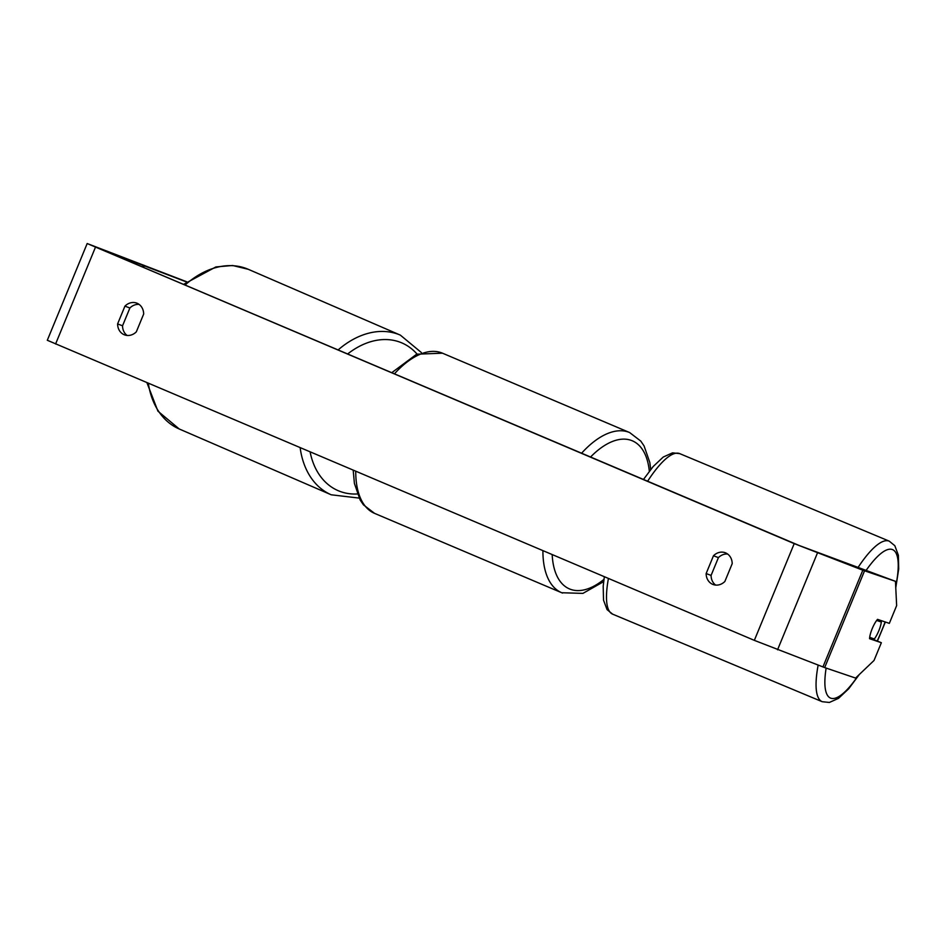 <?xml version="1.0" encoding="UTF-8"?>
<svg xmlns="http://www.w3.org/2000/svg" width="946" height="946" viewBox="0 0 946 946"><rect width="100%" height="100%" fill="white"/><g stroke="black" fill="none" stroke-linecap="round" stroke-linejoin="round"><path stroke-width="1.42" d="M869.611 637.994L881.353 642.712L869.563 638.704A13.078 3.453 112.7 0 1 872.236 628.593A13.078 3.453 112.7 0 0 869.693 637.368L874.364 638.964A13.078 3.453 112.7 0 0 878.787 630.816A13.078 3.453 112.7 0 0 881.341 622.03L876.67 620.446A13.078 3.453 112.7 0 0 872.236 628.593A13.078 3.453 112.7 0 1 877.533 619.358L889.335 623.367L896.642 605.606L895.448 581.329L799.157 545.487L100.394 249.117L186.445 281.932M727.628 554.025A13.078 11.293 -69.3 0 0 718.416 557.62L711.085 575.416A13.078 11.293 -69.3 0 0 715.649 585.077M127.107 335.452A13.078 11.293 110.7 0 1 122.542 325.791L129.886 307.994A13.078 11.293 110.7 0 1 139.086 304.399M124.943 306.126A13.078 11.293 110.7 0 1 136.744 303.122A13.078 11.293 110.7 0 1 137.111 303.276A13.078 11.293 110.7 0 1 143.662 314.06L136.319 331.857A13.078 11.293 110.7 0 1 124.517 334.86A13.078 11.293 110.7 0 1 117.6 323.922L124.943 306.126L129.886 307.994M725.641 552.902A13.078 11.293 -69.3 0 0 725.286 552.748A13.078 11.293 -69.3 0 0 713.473 555.751L706.142 573.548A13.078 11.293 -69.3 0 0 713.048 584.486A13.078 11.293 -69.3 0 0 724.861 581.483L732.192 563.686A13.078 11.293 -69.3 0 0 725.641 552.902M718.416 557.62L713.473 555.751M881.353 642.712L874.033 660.462L855.574 678.069L824.676 667.58L754.34 640.359L47.3 340.276L87.174 243.536L186.681 281.754M895.448 581.329L862.811 570.202L794.214 543.619L87.174 243.536M711.085 575.416L706.142 573.548M122.542 325.791L117.6 323.922M876.883 620.162L881.341 622.03M185.073 285.03A86.985 61.821 -66.6 0 1 248.337 269.326L232.61 265.495L215.865 266.938L183.548 284.379M248.337 269.326L400.359 335.132A86.985 61.821 113.4 0 0 338.112 349.937M347.643 353.981A80.445 57.174 -66.6 0 1 417.032 354.052M300.154 447.718A86.985 61.821 113.4 0 0 331.23 494.793L179.22 428.976A86.985 61.821 -66.6 0 1 148.333 383.331M357.292 493.978A80.445 57.174 -66.6 0 1 310.111 451.94M754.34 640.359L794.214 543.619M55.589 343.989L95.451 247.249M143.615 267.446L144.431 265.459M142.456 266.949L143.26 265.01M824.676 667.58L864.549 570.84M822.937 666.942L862.811 570.202M777.541 649.807L817.415 553.067M608.42 578.467A86.985 22.952 112.7 0 0 612.63 614.155L822.192 701.696A86.985 22.952 -67.3 0 1 818.148 665.133M826.142 668.077A80.445 21.226 112.7 0 0 858.164 675.61M877.226 640.986A80.445 21.226 112.7 0 0 881.684 630.698A80.445 21.226 112.7 0 0 885.137 621.936M895.708 586.437A80.445 21.226 112.7 0 0 865.98 570.592M643.469 479.456L653.201 466.508L663.252 457.036L672.535 452.85L679.689 453.619A86.985 22.952 112.7 0 0 647.632 481.218M857.821 567.825A86.985 22.952 -67.3 0 1 889.252 541.159L679.689 453.619M581.601 453.217A86.985 43.883 -67 0 1 628.842 432.239A86.985 43.883 -67 0 1 629.658 432.57L640.761 441.073L644.06 445.909L649.819 462.488L650.73 469.476M552.18 554.616A80.445 40.583 113 0 0 570.237 589.228A80.445 40.583 113 0 0 603.938 579.401M649.323 471.274A80.445 40.583 113 0 0 631.55 440.493A80.445 40.583 113 0 0 590.564 457.013M629.658 432.57L442.492 353.189A86.985 43.883 113 0 0 441.676 352.858A86.985 43.883 113 0 0 394.435 373.824M355.743 471.297A86.985 43.883 113 0 0 374.557 513.359L561.723 592.74A86.985 43.883 -67 0 1 542.909 550.69M562.551 593.071A86.985 43.883 -67 0 1 561.723 592.74L582.913 593.39L603.654 581.624M400.359 335.132L421.348 352.527M331.23 494.793L359.113 498.081M179.22 428.976L157.935 411.179L146.949 382.74M822.192 701.696L829.335 702.464L838.534 698.349L848.739 688.735L859.311 674.51M877.439 641.081L885.361 622.019M612.63 614.155L607.06 609.614L603.524 600.178L603.193 586.153L604.34 576.741M895.767 587.762L898.7 569.031L898.381 555.255L894.833 545.712L889.252 541.159M442.492 353.189L416.678 354.194L391.762 372.689M374.557 513.359L363.453 504.857L360.154 500.02L354.407 483.441L353.189 470.209"/></g></svg>
